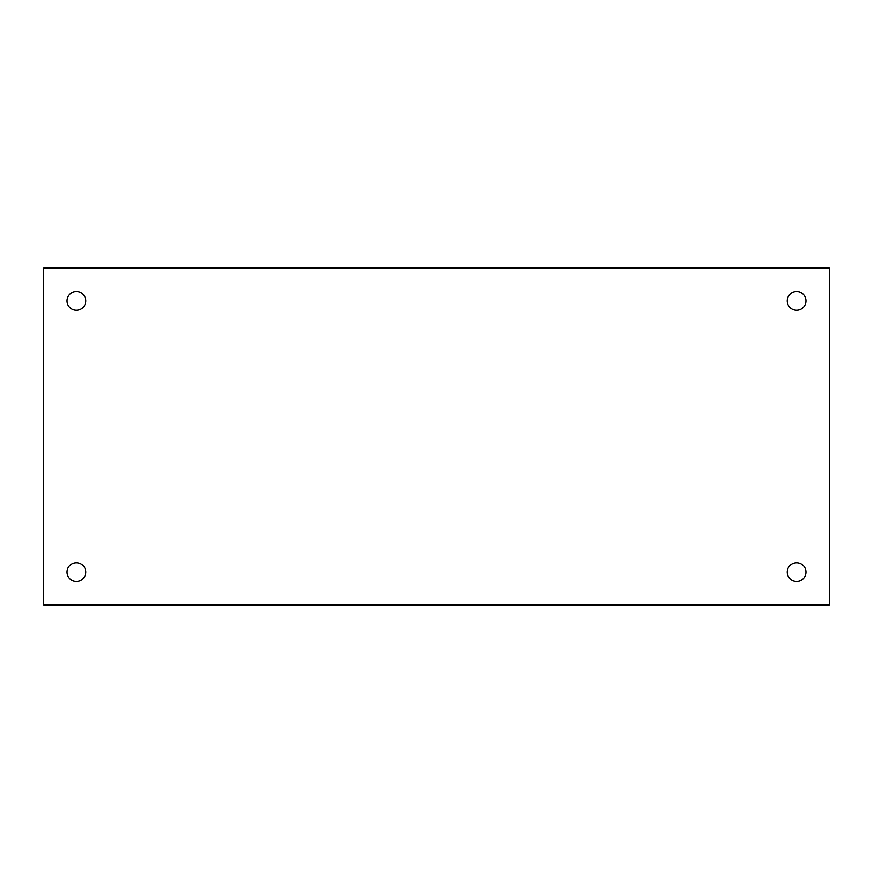 <?xml version="1.0" encoding="UTF-8"?>
<svg xmlns="http://www.w3.org/2000/svg" width="873" height="873" viewBox="0 0 873 873"><rect width="100%" height="100%" fill="white"/><g stroke="black" fill="none" stroke-linecap="round" stroke-linejoin="round"><path stroke-width="1.31" d="M85.74 572.131A9.352 9.352 0 0 1 71.706 580.229A9.352 9.352 0 0 1 71.706 564.023A9.352 9.352 0 0 1 85.74 572.131M805.965 572.131A9.352 9.352 0 0 1 791.931 580.229A9.352 9.352 0 0 1 791.931 564.023A9.352 9.352 0 0 1 805.965 572.131M85.74 300.869A9.352 9.352 0 0 1 71.706 308.977A9.352 9.352 0 0 1 71.706 292.771A9.352 9.352 0 0 1 85.74 300.869M805.965 300.869A9.352 9.352 0 0 1 791.931 308.977A9.352 9.352 0 0 1 791.931 292.771A9.352 9.352 0 0 1 805.965 300.869M43.65 604.869L829.35 604.869L829.35 268.131L43.65 268.131L43.65 604.869"/></g></svg>
